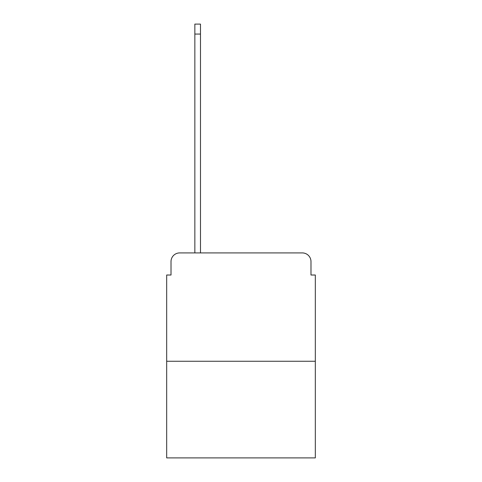 <?xml version="1.0" encoding="UTF-8"?>
<svg xmlns="http://www.w3.org/2000/svg" width="482" height="482" viewBox="0 0 482 482"><rect width="100%" height="100%" fill="white"/><g stroke="black" fill="none" stroke-linecap="round" stroke-linejoin="round"><path stroke-width="0.72" d="M171.014 261.587L171.014 275.017L171.014 261.587A8.67 8.67 0 0 1 179.678 252.917L194.849 252.917L194.849 24.1L200.482 24.1L200.482 252.917L302.322 252.917L179.678 252.917M315.324 361.259L166.676 361.259L166.676 457.9L315.324 457.9L315.324 275.017L310.986 275.017L310.986 261.587A8.67 8.67 0 0 0 302.322 252.917M166.676 361.259L166.676 275.017L171.014 275.017M310.986 275.017L310.986 261.587M194.849 34.065L200.482 34.065"/></g></svg>
